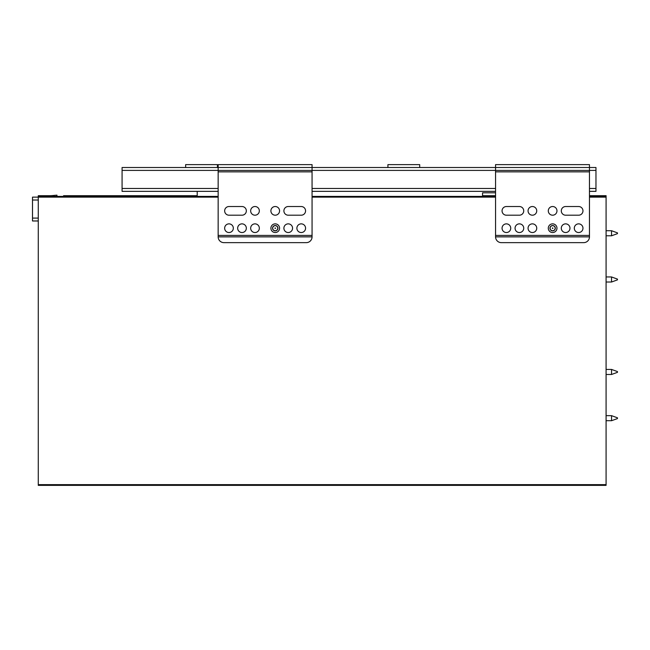 <?xml version="1.0" encoding="UTF-8"?>
<svg xmlns="http://www.w3.org/2000/svg" width="650" height="650" viewBox="0 0 650 650"><rect width="100%" height="100%" fill="white"/><g stroke="black" fill="none" stroke-linecap="round" stroke-linejoin="round"><path stroke-width="0.97" d="M495.56 195.691L482.552 195.691L482.552 192.798L482.552 196.414M49.839 195.691A28.893 28.893 0 0 0 52.609 195.561A28.893 28.893 0 0 1 49.839 195.691L39.723 195.691L39.723 196.414M228.995 215.199L241.995 215.199A4.331 4.331 0 0 0 246.334 210.86A4.331 4.331 0 0 0 241.995 206.529L228.995 206.529A4.331 4.331 0 0 0 224.656 210.86A4.331 4.331 0 0 0 228.995 215.199M288.226 215.199L301.234 215.199A4.331 4.331 0 0 0 305.565 210.86A4.331 4.331 0 0 0 301.234 206.529L288.226 206.529A4.331 4.331 0 0 0 283.896 210.86A4.331 4.331 0 0 0 288.226 215.199M312.065 235.422L312.065 171.852L218.156 171.852L218.156 236.868A5.777 5.777 0 0 0 223.933 242.645L306.288 242.645A5.777 5.777 0 0 0 312.065 236.868L312.065 235.422L218.156 235.422M224.656 228.199A4.331 4.331 0 0 0 231.156 231.953A4.331 4.331 0 0 0 231.156 224.445A4.331 4.331 0 0 0 224.656 228.199M250.664 228.199A4.331 4.331 0 0 0 257.164 231.953A4.331 4.331 0 0 0 257.164 224.445A4.331 4.331 0 0 0 250.664 228.199M283.896 228.199A4.331 4.331 0 0 0 290.396 231.953A4.331 4.331 0 0 0 290.396 224.445A4.331 4.331 0 0 0 283.896 228.199M296.896 228.199A4.331 4.331 0 0 0 303.404 231.953A4.331 4.331 0 0 0 303.404 224.445A4.331 4.331 0 0 0 296.896 228.199M270.896 228.199A4.331 4.331 0 0 0 277.396 231.953A4.331 4.331 0 0 0 277.396 224.445A4.331 4.331 0 0 0 270.896 228.199M237.664 228.199A4.331 4.331 0 0 0 244.164 231.953A4.331 4.331 0 0 0 244.164 224.445A4.331 4.331 0 0 0 237.664 228.199M270.896 210.86A4.331 4.331 0 0 0 277.396 214.614A4.331 4.331 0 0 0 277.396 207.106A4.331 4.331 0 0 0 270.896 210.86M250.664 210.86A4.331 4.331 0 0 0 257.164 214.614A4.331 4.331 0 0 0 257.164 207.106A4.331 4.331 0 0 0 250.664 210.86M312.065 171.852L312.065 164.629L218.156 164.629L218.156 171.852M312.065 236.868L218.156 236.868M589.469 171.852L495.56 171.852L495.56 236.868A5.777 5.777 0 0 0 501.337 242.645L583.692 242.645A5.777 5.777 0 0 0 589.469 236.868L589.469 170.406L122.078 170.406L122.078 188.468L218.156 188.468M506.399 215.199L519.399 215.199A4.331 4.331 0 0 0 523.729 210.86A4.331 4.331 0 0 0 519.399 206.529L506.399 206.529A4.331 4.331 0 0 0 502.06 210.86A4.331 4.331 0 0 0 506.399 215.199M565.63 215.199L578.638 215.199A4.331 4.331 0 0 0 582.969 210.86A4.331 4.331 0 0 0 578.638 206.529L565.63 206.529A4.331 4.331 0 0 0 561.299 210.86A4.331 4.331 0 0 0 565.63 215.199M589.469 235.422L495.56 235.422M502.06 228.199A4.331 4.331 0 0 0 508.56 231.953A4.331 4.331 0 0 0 508.56 224.445A4.331 4.331 0 0 0 502.06 228.199M528.068 228.199A4.331 4.331 0 0 0 534.568 231.953A4.331 4.331 0 0 0 534.568 224.445A4.331 4.331 0 0 0 528.068 228.199M561.299 228.199A4.331 4.331 0 0 0 567.799 231.953A4.331 4.331 0 0 0 567.799 224.445A4.331 4.331 0 0 0 561.299 228.199M574.299 228.199A4.331 4.331 0 0 0 580.799 231.953A4.331 4.331 0 0 0 580.799 224.445A4.331 4.331 0 0 0 574.299 228.199M548.291 228.199A4.331 4.331 0 0 0 554.799 231.953A4.331 4.331 0 0 0 554.799 224.445A4.331 4.331 0 0 0 548.291 228.199M515.06 228.199A4.331 4.331 0 0 0 521.568 231.953A4.331 4.331 0 0 0 521.568 224.445A4.331 4.331 0 0 0 515.06 228.199M548.291 210.86A4.331 4.331 0 0 0 554.799 214.614A4.331 4.331 0 0 0 554.799 207.106A4.331 4.331 0 0 0 548.291 210.86M528.068 210.86A4.331 4.331 0 0 0 534.568 214.614A4.331 4.331 0 0 0 534.568 207.106A4.331 4.331 0 0 0 528.068 210.86M122.078 170.406L122.078 167.513L595.969 167.513L595.969 170.406L589.469 170.406L589.469 164.629L495.56 164.629L495.56 171.852M589.469 236.868L495.56 236.868M595.969 170.406L595.969 191.352L589.469 191.352M218.156 191.352L122.078 191.352L122.078 188.468M495.56 191.352L312.065 191.352M38.277 220.976L32.5 220.976L32.5 218.083L38.277 218.083M38.277 200.021L32.5 200.021L32.5 218.083M32.5 200.021L32.5 197.137L38.277 197.137L38.277 484.648L606.084 484.648L606.084 485.371L38.277 485.371L38.277 484.648M495.56 192.798L482.552 192.798M197.21 191.352L197.21 196.414M217.433 167.513L217.433 164.629L185.648 164.629L185.648 167.513M387.92 167.513L387.92 164.629L419.705 164.629L419.705 167.513M49.839 197.137A30.339 30.339 0 0 0 52.748 196.999M57.046 196.414L56.924 195.138L52.609 195.561M218.156 197.137L38.277 197.137L38.277 195.691L39.723 195.691M589.469 195.691L606.084 195.691L606.084 484.648M63.562 196.414L63.562 195.691L197.21 195.691M38.277 450.336L38.277 461.175M552.988 228.199L552.451 227.882L552.451 228.507L552.988 228.199M555.157 228.199A2.527 2.527 0 0 1 551.363 230.384A2.527 2.527 0 0 1 551.363 226.005A2.527 2.527 0 0 1 555.157 228.199M549.957 228.199A2.673 2.673 0 0 0 553.962 230.514A2.673 2.673 0 0 0 553.962 225.883A2.673 2.673 0 0 0 549.957 228.199M275.584 228.199L275.048 227.882L275.048 228.507L275.584 228.199M277.753 228.199A2.527 2.527 0 0 1 273.959 230.384A2.527 2.527 0 0 1 273.959 226.005A2.527 2.527 0 0 1 277.753 228.199M272.553 228.199A2.673 2.673 0 0 0 276.567 230.514A2.673 2.673 0 0 0 276.567 225.883A2.673 2.673 0 0 0 272.553 228.199M102.936 195.691L92.097 195.691M38.277 357.866L38.277 368.704M617.5 233.618L611.544 235.787L611.544 230.726L606.084 230.726M617.5 279.849L611.544 282.019L611.544 276.957L606.084 276.957M617.5 417.828L611.544 415.659L611.544 420.721L617.5 418.551M617.5 371.597L611.544 369.428L611.544 374.481L617.5 372.32M38.277 265.403L38.277 276.242M312.065 188.468L495.56 188.468M589.469 188.468L595.969 188.468M606.084 197.137L589.469 197.137M495.56 197.137L312.065 197.137M38.277 196.414L218.156 196.414M312.065 196.414L495.56 196.414M589.469 196.414L606.084 196.414M617.5 232.895L611.544 230.726M611.544 235.787L606.084 235.787M617.5 279.126L611.544 276.957M611.544 282.019L606.084 282.019M606.084 420.721L611.544 420.721M606.084 415.659L611.544 415.659M606.084 374.481L611.544 374.481M606.084 369.428L611.544 369.428"/></g></svg>
